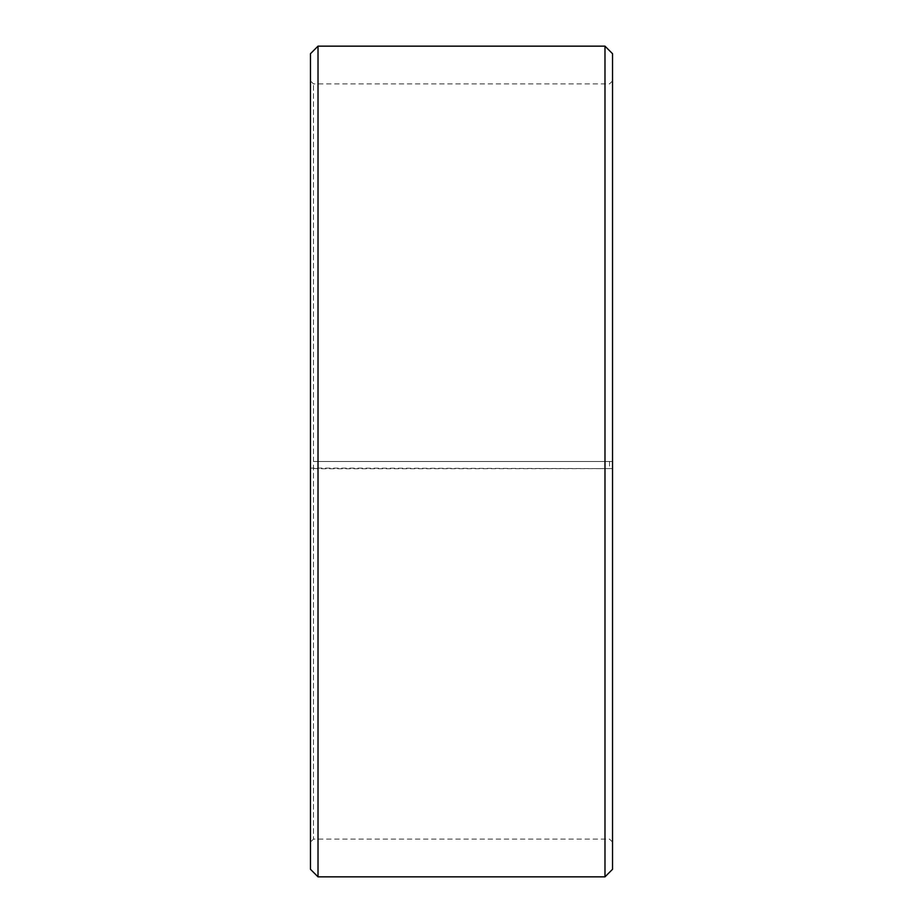 <?xml version="1.0" encoding="UTF-8"?>
<svg xmlns="http://www.w3.org/2000/svg" width="923" height="923" viewBox="0 0 923 923"><rect width="100%" height="100%" fill="white"/><g stroke="black" fill="none" stroke-linecap="round" stroke-linejoin="round"><path stroke-width="0.69" stroke-dasharray="4.62 3.46" d="M313.485 461.5L612.537 461.5L313.485 461.5L313.485 83.912L313.485 839.088L313.485 468.088L310.463 468.146L318.02 468.746L612.537 468.619L313.485 468.088M609.515 461.5L609.515 468.088M612.537 53.707L612.537 468.146M604.98 461.5L604.98 46.15M318.02 461.5L318.02 46.15M612.537 842.111L609.515 839.088L313.485 839.088L310.463 842.111L310.463 53.707M310.463 842.111L310.463 468.146M310.463 869.293L310.463 468.619M318.02 876.85L318.02 468.746M604.98 876.85L604.98 468.746M612.537 869.293L612.537 468.619M612.537 80.889L609.515 83.912L313.485 83.912L310.463 80.889"/><path stroke-width="1.38" d="M612.537 53.707L612.537 869.293L604.98 876.85L604.98 46.15L612.537 53.707M318.02 876.85L310.463 869.293L310.463 53.707L318.02 46.15L318.02 876.85L604.98 876.85M318.02 46.15L604.98 46.15"/></g></svg>

